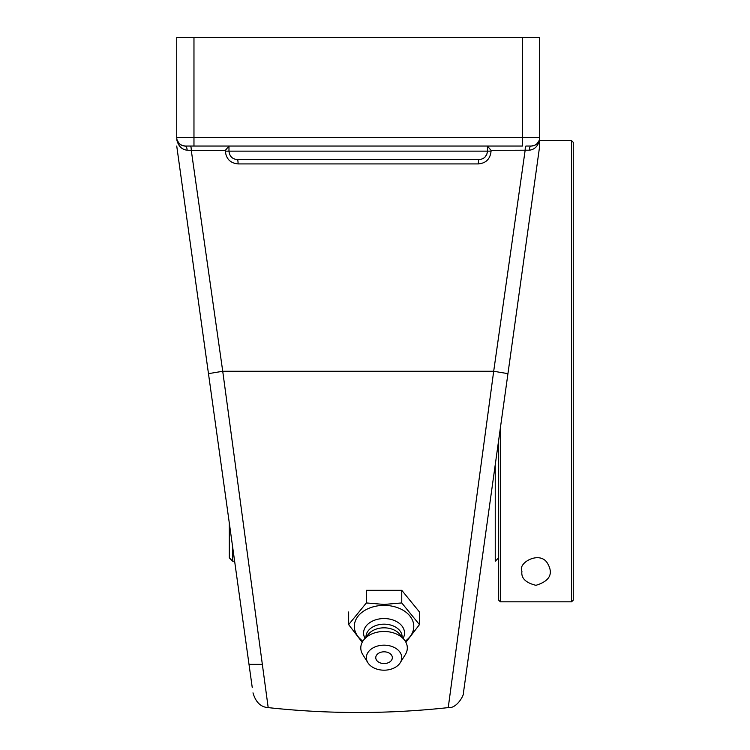 <?xml version="1.0" encoding="UTF-8"?>
<svg xmlns="http://www.w3.org/2000/svg" width="750" height="750" viewBox="0 0 750 750"><rect width="100%" height="100%" fill="white"/><g stroke="black" fill="none" stroke-linecap="round" stroke-linejoin="round"><path stroke-width="1.12" d="M268.172 707.484L222.731 371.269L208.472 373.65L176.738 146.044L252.253 687.6L249.009 664.359L262.341 664.359M487.444 146.1L491.062 150.347L529.322 150.197C534.712 149.578 538.162 146.034 539.681 139.584L539.681 137.559L193.969 137.559L193.969 37.5L176.738 37.5L176.738 137.559A8.484 8.484 0 0 0 185.222 146.044L190.416 146.044A4.303 0.863 -90 0 1 191.278 150.347L225.356 150.347L228.975 146.1M493.688 371.269L525.141 150.347A4.303 0.863 90 0 1 526.003 146.044L531.197 146.044A8.484 8.484 0 0 0 539.681 137.559L539.681 37.5L522.45 37.5L522.45 146.044L185.222 146.044A4.303 1.884 -90 0 1 187.106 150.197L191.278 150.347L222.731 371.269L493.688 371.269L448.238 707.616L493.688 371.269L507.947 373.65L539.681 146.044L539.681 139.584M529.322 150.197A4.303 1.884 90 0 1 531.197 146.044A8.484 8.484 0 0 0 539.681 137.559M486.788 154.397L484.941 157.153M228.975 146.044L228.975 151.134L225.356 151.134C226.134 158.916 230.372 163.181 238.078 163.922A4.303 0.619 -90 0 0 237.459 159.609L478.959 159.609A4.303 0.619 -90 0 0 478.341 163.922C486.028 163.2 490.266 158.944 491.062 151.134L491.062 150.347M539.184 140.419L537.094 143.663L534.534 145.359L531.197 146.044M176.738 139.584C178.256 146.034 181.706 149.578 187.106 150.197M185.222 146.044L181.894 145.359L179.334 143.663L177.234 140.419M237.459 159.609C232.312 159.113 229.481 156.291 228.975 151.134L491.062 151.134M478.959 159.609C484.106 159.113 486.938 156.291 487.444 151.134L487.444 146.044M246.319 645.084L249.009 664.359M193.969 37.5L522.45 37.5M498.637 440.4L498.637 600.122L500.334 601.819L571.566 601.819L573.263 600.122L573.263 142.312L571.566 140.616L539.681 140.616L539.681 37.5L539.681 146.044M481.791 561.216L468.769 654.591M507.947 373.65L463.434 692.869L507.947 373.65M405.9 642.272L419.456 624.619L401.756 602.944L401.756 590.306L366.356 590.306L366.356 602.944L348.656 624.619L362.213 642.272M348.656 611.981L348.656 624.619M401.756 602.944L384.056 604.434L366.356 602.944M401.756 590.306L419.456 611.981L419.456 624.619M362.869 641.147A29.728 21.019 -0 0 1 356.634 618.281A29.728 21.019 -0 0 1 384.056 605.381A29.728 21.019 -0 0 1 411.478 618.281A29.728 21.019 -0 0 1 405.244 641.147M392.344 657.675A8.287 5.859 -0 0 1 388.181 662.766A10.978 10.978 0 0 1 379.931 662.766A8.287 5.859 -0 0 1 376.266 655.678A8.287 5.859 -0 0 1 385.491 651.9A8.287 5.859 -0 0 1 392.344 657.675M365.016 638.353A20.475 14.475 -0 0 1 384.056 618.553A20.475 14.475 -0 0 1 403.097 638.353M365.963 637.191L365.963 636.966A18.094 12.797 -0 0 1 384.056 624.169A18.094 12.797 -0 0 1 402.15 636.966L402.15 637.191M367.875 662.728L362.775 654.572A23.259 16.453 -0 0 1 363.909 639.703L368.391 634.219A18.094 12.797 -0 0 1 384.056 627.825A18.094 12.797 -0 0 1 399.722 634.219L404.203 639.703A23.259 16.453 -0 0 1 405.338 654.572L400.238 662.728A17.691 12.506 -0 0 1 384.056 670.191A17.691 12.506 -0 0 1 367.875 662.728A17.691 12.506 -0 0 1 384.056 645.169A17.691 12.506 -0 0 1 400.238 662.728M363.909 639.703A23.259 16.453 -0 0 1 384.056 631.481A23.259 16.453 -0 0 1 404.203 639.703M571.566 140.616L571.566 601.819L500.334 601.819L500.334 428.241M521.925 571.294C517.369 562.753 540.253 550.2 547.622 563.531C553.594 573.825 549.703 581.091 535.95 585.319C525.628 582.778 520.959 578.1 521.925 571.294M229.312 523.116L229.312 557.831L232.706 561.216L232.706 547.434M495.244 464.728L495.244 561.216L498.637 557.831M238.078 163.922L478.341 163.922M225.356 150.347L225.356 151.134M176.738 137.559L193.969 137.559L193.969 146.044M252.984 692.869C255.741 702.225 260.803 707.147 268.181 707.616C328.181 714.131 388.209 714.131 448.238 707.616C457.097 708.731 464.428 694.312 463.434 692.859M232.706 561.216L234.628 561.216"/></g></svg>
